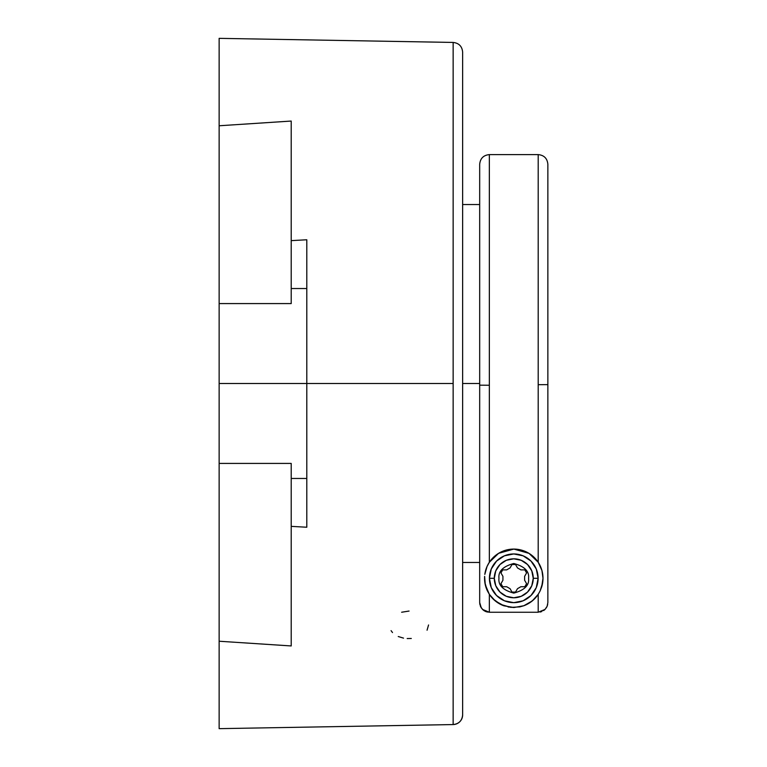 <?xml version="1.0" encoding="UTF-8"?>
<svg xmlns="http://www.w3.org/2000/svg" width="767" height="767" viewBox="0 0 767 767"><rect width="100%" height="100%" fill="white"/><g stroke="black" fill="none" stroke-linecap="round" stroke-linejoin="round"><path stroke-width="1.15" d="M547.859 382.369L547.859 164.272L547.859 384.631L538.204 384.679L538.204 154.608L489.346 154.608L489.346 385.245L479.682 385.178L479.682 164.282L479.682 381.822M541.703 586.87L540.15 590.858L542.672 582.594L542.988 578.299L541.703 586.87A29.223 29.223 0 0 0 542.988 578.299L541.933 570.523L538.204 562.269L538.204 154.608L489.346 154.608L489.346 562.269L493.239 557.513L498.627 553.314L505.664 550.227L513.842 549.076L522.001 550.265L529 553.362L534.369 557.571L538.204 562.269A29.223 29.223 0 0 0 484.811 574.397L487.045 566.487L489.346 562.269L498.627 553.314L513.842 549.076L529 553.362L538.204 562.269L541.933 570.523L542.988 578.299A29.223 29.223 0 0 0 538.204 562.269L538.204 384.679L547.859 384.631L547.859 602.574L547.13 606.275L545.03 609.42L538.204 612.248L538.204 594.329L534.513 598.883L529.863 602.689A29.223 29.223 0 0 0 538.204 594.329L532.317 600.887L523.842 605.729A29.223 29.223 0 0 0 529.844 602.699M529.863 602.689L523.842 605.729L519.777 606.898L510.822 607.368L500.621 604.396L493.066 598.922A29.223 29.223 0 0 0 503.938 605.815L495.29 600.935L489.346 594.329L485.271 584.742L484.619 576.343A29.223 29.223 0 0 0 487.4 590.878L489.346 594.329A29.223 29.223 0 0 0 493.066 598.922L489.346 594.329L489.346 612.248L482.51 609.41L480.42 606.275L481.35 608.01M489.346 154.608C483.478 155.193 480.257 158.405 479.682 164.272L479.682 602.574L481.312 607.953L483.967 610.609L482.529 609.429M219.141 641.241L219.141 463.421L219.141 728.65L219.141 641.231L291.211 645.948L219.141 641.231L219.141 463.421L291.211 463.421L291.211 645.948L291.211 463.421L219.141 463.421L219.141 383.5L306.8 383.5L306.8 288.536L291.211 288.536L306.8 288.536L306.8 478.464L291.211 478.464L306.8 478.464L306.8 527.236L291.211 526.363L306.8 527.236L306.8 479.279M462.635 81.561L462.635 714.892A9.664 9.664 180 0 1 453.144 724.556L453.144 42.444C458.915 43.086 462.079 46.308 462.635 52.098L462.635 685.439M479.682 383.5L462.635 383.5L479.682 383.5M484.619 576.343L484.869 582.594L487.39 590.858M538.118 578.299A24.352 24.352 0 0 1 513.775 602.651A24.352 24.352 0 0 1 489.423 578.299A24.352 24.352 0 0 0 513.775 602.651A24.352 24.352 0 0 0 538.118 578.299L533.257 578.299A19.482 19.482 0 0 1 513.775 597.781A19.482 19.482 0 0 1 494.293 578.299L489.423 578.299L494.293 578.299L495.779 570.849L499.998 564.522L506.316 560.303L513.775 558.817L521.224 560.303L527.543 564.522L531.771 570.849L533.257 578.299L531.771 585.758L527.543 592.076L521.224 596.295L513.775 597.781L506.316 596.295L499.998 592.076L495.779 585.758L494.293 578.299A19.482 19.482 0 0 1 513.775 558.817A19.482 19.482 0 0 1 533.257 578.299L538.118 578.299A24.352 24.352 0 0 0 513.775 553.947A24.352 24.352 0 0 0 489.423 578.299A24.352 24.352 0 0 1 513.775 553.947A24.352 24.352 0 0 1 538.118 578.299L536.267 587.618L530.994 595.518L523.094 600.801L513.775 602.651L504.456 600.801L496.556 595.518L491.273 587.618L489.423 578.299L491.273 568.98L496.556 561.08L504.456 555.807L513.775 553.947L523.094 555.807L530.994 561.08L536.267 568.98L538.118 578.299M219.141 728.65L453.144 724.566L453.144 383.5L219.141 383.5L219.141 463.421M291.211 303.579L291.211 121.052L291.211 303.579L219.141 303.579L219.141 383.5L219.141 303.579L291.211 303.579L291.211 297.097M411.294 638.48L407.172 638.556M428.552 624.971L427.066 630.215M291.211 469.903L291.211 463.421M306.8 239.764L306.8 288.536L306.8 239.764L291.211 240.637L306.8 239.764M453.144 724.556A9.664 9.664 0 0 0 462.635 714.892C462.079 720.692 458.915 723.914 453.144 724.566M401.62 612.239L409.07 611.05M392.503 632.554L391.074 630.647M403.519 638.125L398.246 636.524M306.8 478.464L306.8 383.5L453.144 383.5L453.144 42.434L219.141 38.35L219.141 303.579L219.141 38.35M291.211 121.052L219.141 125.769L291.211 121.052M542.614 573.63L542.164 571.396M541.617 569.43L540.61 566.736M540.054 565.519L538.463 562.671M538.127 562.163L537.389 561.089M534.436 557.638L529.47 553.659M525.232 551.415L524.302 551.042M520.266 549.814L518.933 549.536M508.665 549.527L507.275 549.814M503.2 551.061L502.347 551.406M498.119 553.621L493.929 556.852M493.095 557.657L492.309 558.472M490.257 560.955L489.413 562.163M489.078 562.681L487.534 565.442M486.949 566.717L485.942 569.392M485.386 571.367L484.926 573.63M489.404 594.425L493.162 599.008M497.121 602.306L497.639 602.661M501.973 605.029L503.066 605.489M508.07 606.956L513.775 607.522M524.551 605.46L525.577 605.029M538.137 594.425L534.465 598.931M540.15 590.858L538.204 594.329L540.15 590.858M480.42 606.275L479.682 602.574L479.682 385.178L489.346 385.245L489.346 562.269L487.045 566.487L484.811 574.397M489.346 594.329L489.346 612.248L538.204 612.248L538.204 594.329M523.842 605.729L514.024 607.522L503.938 605.815M538.204 154.608C544.062 155.193 547.283 158.405 547.859 164.272L547.859 602.574L547.12 606.285L547.676 604.463M546.238 607.943L547.12 606.285M543.573 610.609L545.03 609.42M540.093 612.056L541.895 611.51M487.457 612.056L485.645 611.51L489.346 612.248L538.204 612.248M479.874 604.473L479.682 602.574M483.967 610.609L485.636 611.51M498.972 578.299C498.128 585.298 503.066 590.235 513.775 593.102C524.484 590.235 529.422 585.298 528.578 578.299C529.422 571.3 524.484 566.362 513.775 563.496C503.066 566.362 498.128 571.3 498.972 578.299M500.947 583.677L502.931 580.245L502.931 576.353L500.947 572.92L502.701 569.881L506.661 569.881L510.036 567.935L512.02 564.512L515.529 564.512L517.504 567.935L520.879 569.881L524.839 569.881L526.593 572.92L524.618 576.353L524.618 580.245L526.593 583.677L524.839 586.717L520.879 586.717L517.504 588.663L515.529 592.095L512.02 592.095L510.036 588.663L506.661 586.717L502.701 586.717L500.947 583.677M479.682 562.47L462.635 562.47M479.682 204.53L462.635 204.53"/></g></svg>

